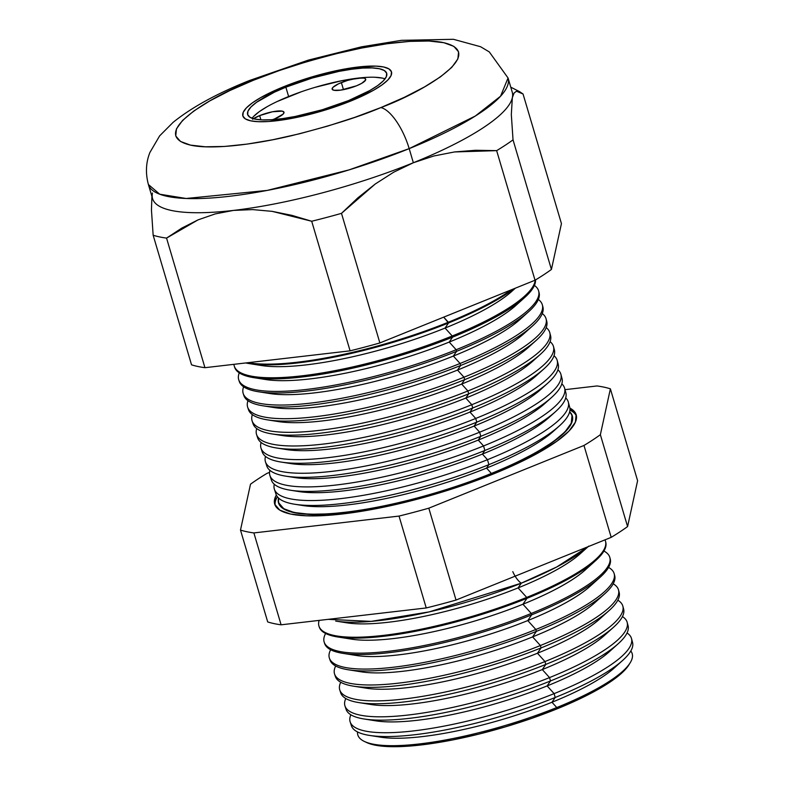 <?xml version="1.0" encoding="UTF-8"?>
<svg xmlns="http://www.w3.org/2000/svg" width="786" height="786" viewBox="0 0 786 786"><rect width="100%" height="100%" fill="white"/><g stroke="black" fill="none" stroke-linecap="round" stroke-linejoin="round"><path stroke-width="1.18" d="M252.581 119.236L259.655 115.591L260.913 119.845L259.655 115.591A17.508 4.018 163.5 0 1 283.992 112.241A17.508 4.018 163.5 0 1 274.766 118.833L271.691 119.993M341.37 82.569A17.508 4.018 163.5 0 1 365.706 79.219A17.508 4.018 163.5 0 1 356.48 85.812L340.623 90.135L333.893 90.262L332.144 89.182L332.95 87.334L338.579 83.778L347.697 80.359L357.217 78.236L363.957 78.109L365.136 78.541L365.618 80.034L361.658 83.365L356.48 85.812A17.508 4.018 163.5 0 1 332.134 89.162A17.508 4.018 163.5 0 1 341.37 82.569L343.472 89.663L341.37 82.569M385.032 78.885A72.518 16.634 -16.5 0 0 288.619 96.531L285.858 87.187A72.518 16.634 163.5 0 1 386.692 73.314A72.518 16.634 163.5 0 1 348.463 100.628L322.25 109.755L295.271 116.456L282.783 118.568L271.612 119.737L262.2 119.904L254.89 119.079L249.987 117.281L247.659 114.589L247.993 111.101L250.999 106.955L256.541 102.308L274.314 92.227L285.858 87.187L312.071 78.069L339.051 71.359L351.538 69.256L362.71 68.087L372.122 67.92L379.432 68.746L384.334 70.534L386.663 73.226L386.329 76.714L383.322 80.87L377.781 85.517L369.911 90.488L348.463 100.628A72.518 16.634 163.5 0 1 247.629 114.51A72.518 16.634 163.5 0 1 285.858 87.187L288.619 96.531A72.518 16.634 -16.5 0 0 252.051 118.273M350.625 101.089A77.519 17.783 163.5 0 1 242.835 115.925A77.519 17.783 163.5 0 1 283.697 86.725A77.519 17.783 163.5 0 1 391.487 71.89A77.519 17.783 163.5 0 1 350.625 101.089L373.546 90.252L381.967 84.937L387.891 79.966L391.094 75.535L391.457 71.801L388.972 68.922L383.725 67.007L375.914 66.122L353.916 67.547L340.564 69.807L326.318 72.99L297.324 81.616L283.697 86.725L260.775 97.572L252.355 102.887L246.431 107.859L243.228 112.29L242.864 116.014L245.35 118.892L250.596 120.818L258.407 121.702L268.468 121.516L293.758 118.018L322.604 110.846L350.625 101.089L322.604 110.846L293.758 118.018L268.468 121.516L258.407 121.702L250.596 120.818L245.35 118.892L242.864 116.014L243.228 112.29L246.431 107.859L252.355 102.887L260.775 97.572L283.697 86.725A77.519 17.783 163.5 0 1 391.487 71.89A77.519 17.783 163.5 0 1 350.625 101.089A77.519 17.783 163.5 0 1 242.835 115.925A77.519 17.783 163.5 0 1 283.697 86.725L311.718 76.979L340.564 69.807L365.854 66.309L375.914 66.122L383.725 67.007L388.972 68.922L391.457 71.801L391.094 75.535L387.891 79.966L381.967 84.937L373.546 90.252L350.625 101.089M301.372 91.746L277.075 101.561M267.171 106.67L259.301 111.641L253.76 116.289M382.192 78.079L374.893 77.254M365.47 77.421L341.822 80.703L314.832 87.403M253.377 118.706A17.508 4.018 163.5 0 1 259.655 115.591L272.496 111.769L282.243 111.14L283.992 112.221L283.186 114.068L274.766 118.833A17.508 4.018 163.5 0 1 272.604 119.669M512.786 571.648A17.508 6.602 -112 0 0 521.305 583.173L429.235 611.881L371.139 621.382L328.106 619.348M364.429 741.473L366.718 742.554A141.126 32.373 -16.5 0 0 556.439 709.09L556.763 707.547A143.081 32.816 163.5 0 1 364.429 741.473A143.081 32.816 163.5 0 1 357.532 731.943A143.081 32.816 -16.5 0 0 556.763 707.547L551.968 702.252L555.211 697.487L554.11 693.625A146.717 33.651 163.5 0 1 350.163 721.902A146.717 33.651 163.5 0 1 350.861 714.788A146.717 33.651 -16.5 0 0 409.486 731.353A146.717 33.651 -16.5 0 0 554.11 693.625L547.135 685.913L550.505 680.951L549.542 677.591A147.169 33.759 163.5 0 1 344.975 705.956A147.169 33.759 163.5 0 1 345.801 698.528A147.169 33.759 -16.5 0 0 404.063 715.476A147.169 33.759 -16.5 0 0 549.542 677.591L542.291 669.574L545.789 664.425L544.973 661.557A147.621 33.857 163.5 0 1 339.778 690A147.621 33.857 163.5 0 1 340.741 682.268A147.621 33.857 -16.5 0 0 398.63 699.599A147.621 33.857 -16.5 0 0 544.973 661.557L537.457 653.235L541.082 647.9L540.404 645.522A148.073 33.965 163.5 0 1 334.581 674.054A148.073 33.965 163.5 0 1 335.691 666.007A148.073 33.965 -16.5 0 0 393.206 683.722A148.073 33.965 -16.5 0 0 540.404 645.522L532.613 636.906L536.376 631.364L535.836 629.488A148.515 34.063 163.5 0 1 329.383 658.108A148.515 34.063 163.5 0 1 330.651 649.747A148.515 34.063 -16.5 0 0 387.783 667.845A148.515 34.063 -16.5 0 0 535.836 629.488L527.779 620.567L531.67 614.839L531.277 613.444A148.967 34.171 163.5 0 1 324.196 642.152A148.967 34.171 163.5 0 1 325.62 633.477A148.967 34.171 -16.5 0 0 382.36 651.958A148.967 34.171 -16.5 0 0 531.277 613.444L522.936 604.228L526.964 598.313L526.708 597.409A149.419 34.27 163.5 0 1 318.998 626.206A149.419 34.27 163.5 0 1 319.155 620.39A149.419 34.27 -16.5 0 0 381.544 635.599A149.419 34.27 -16.5 0 0 526.708 597.409L518.092 587.899L521.305 583.173A146.501 33.602 163.5 0 0 588.105 546.673L556.753 566.971L521.305 583.173A17.508 6.602 68 0 1 517.227 579.233M350.163 721.902L351.411 725.733A146.609 33.631 -16.5 0 0 555.211 697.487A146.609 33.631 163.5 0 1 369.43 735.401L380.768 737.189A135.104 30.988 -16.5 0 0 551.968 702.252A135.104 30.988 163.5 0 1 375.639 736.138M369.43 735.401A146.609 33.631 163.5 0 1 351.047 723.749M344.975 705.956L346.066 709.296A147.07 33.729 -16.5 0 0 550.505 680.951A147.07 33.729 163.5 0 1 364.134 718.994L375.934 720.86A135.104 30.988 -16.5 0 0 547.135 685.913A135.104 30.988 163.5 0 1 370.619 719.75M364.134 718.994A147.07 33.729 163.5 0 1 345.712 707.567M339.778 690L340.711 692.859A147.532 33.837 -16.5 0 0 545.789 664.425A147.532 33.837 163.5 0 1 358.838 702.586L371.09 704.521A135.104 30.988 -16.5 0 0 542.291 669.574A135.104 30.988 163.5 0 1 365.588 703.372M358.838 702.586A147.532 33.837 163.5 0 1 340.377 691.385M334.581 674.054L335.357 676.422A148.004 33.945 -16.5 0 0 541.082 647.9A148.004 33.945 163.5 0 1 353.533 686.178L366.256 688.182A135.104 30.988 -16.5 0 0 537.457 653.235A135.104 30.988 163.5 0 1 360.568 686.984M353.533 686.178A148.004 33.945 163.5 0 1 335.062 675.203M329.383 658.108L330.002 659.975A148.466 34.053 -16.5 0 0 536.376 631.364A148.466 34.053 163.5 0 1 348.237 669.77L361.413 671.853A135.104 30.988 -16.5 0 0 532.613 636.906A135.104 30.988 163.5 0 1 355.547 670.596M348.237 669.77A148.466 34.053 163.5 0 1 329.756 659.022M324.196 642.152L324.647 643.538A148.927 34.162 -16.5 0 0 531.67 614.839A148.927 34.162 163.5 0 1 342.942 653.363L356.579 655.514A135.104 30.988 -16.5 0 0 527.779 620.567A135.104 30.988 163.5 0 1 350.536 654.207M342.942 653.363A148.927 34.162 163.5 0 1 324.451 642.84M318.998 626.206L319.293 627.1A149.399 34.27 -16.5 0 0 526.964 598.313A149.399 34.27 163.5 0 1 337.646 636.955L351.735 639.175A135.104 30.988 -16.5 0 0 522.936 604.228A135.104 30.988 163.5 0 1 345.516 637.819M337.646 636.955A149.399 34.27 163.5 0 1 319.155 626.648M583.998 550.062A135.104 30.988 163.5 0 1 518.092 587.899L521.305 583.173A146.501 33.602 163.5 0 1 335.661 621.068L346.901 622.836A135.104 30.988 -16.5 0 0 518.092 587.899A135.104 30.988 163.5 0 1 341.812 621.795M278.863 502.991A152.906 35.075 -16.5 0 0 278.892 503.079A152.906 35.075 -16.5 0 0 491.437 473.614L491.388 473.437A152.906 35.075 163.5 0 1 278.834 502.912A152.906 35.075 163.5 0 1 278.676 498.157A152.906 35.075 -16.5 0 0 491.388 473.437L486.554 468.083L488.892 464.644A153.152 35.134 163.5 0 1 294.809 504.268A153.152 35.134 163.5 0 1 275.591 491.584M576.472 416.167A157.161 36.048 -16.5 0 0 569.929 410.076A157.161 36.048 -16.5 0 1 576.472 416.167M569.87 408.081A157.229 36.068 163.5 0 1 576.246 415.008A157.229 36.068 163.5 0 1 493.303 474.017L465.666 484.382L436.476 493.785L406.863 501.871L377.968 508.326L350.9 512.904L326.691 515.429L306.275 515.803L290.437 514.015L279.796 510.124L274.746 504.278L275.483 496.723L276.328 495.023A157.229 36.068 163.5 0 0 274.756 504.307A157.229 36.068 163.5 0 0 493.303 474.017L518.338 463.092L539.805 452.019L556.871 441.241L568.887 431.16L575.391 422.17L576.128 414.605L569.87 408.072M492.282 474.43L491.574 473.644A153.211 35.144 163.5 0 1 343.993 512.659A153.211 35.144 163.5 0 1 278.529 498.019L278.588 503.138L283.51 508.827L293.885 512.619L309.32 514.368L329.206 514.005L352.796 511.539L379.186 507.078L407.345 500.79L436.201 492.91L464.634 483.744L491.574 473.644L492.282 474.43M277.36 496.742A157.161 36.048 -16.5 0 0 275.198 505.408A157.161 36.048 -16.5 0 1 277.36 496.742M294.809 504.268L302.993 505.555A144.85 33.228 -16.5 0 0 486.554 468.083A144.85 33.228 163.5 0 1 299.161 504.828M274.383 489.236L275.994 494.158A153.152 35.134 -16.5 0 0 488.892 464.644L487.477 459.692A153.299 35.164 163.5 0 1 274.383 489.236A153.299 35.164 163.5 0 1 274.275 484.245A153.299 35.164 -16.5 0 0 340.053 498.707A153.299 35.164 -16.5 0 0 487.477 459.692L482.398 454.082A144.85 33.228 163.5 0 1 294.848 490.788M290.27 490.199L298.847 491.555A144.85 33.228 -16.5 0 0 482.398 454.082L484.854 450.476A153.555 35.223 163.5 0 1 290.27 490.199A153.555 35.223 163.5 0 1 271.003 477.721M269.932 475.569L271.396 480.069A153.555 35.223 -16.5 0 0 484.854 450.476L483.557 445.947A153.683 35.252 163.5 0 1 269.932 475.569A153.683 35.252 163.5 0 1 269.883 470.323A153.683 35.252 -16.5 0 0 335.396 485.1A153.683 35.252 -16.5 0 0 483.557 445.947L478.252 440.081A144.85 33.228 163.5 0 1 290.525 476.748M285.731 476.139L294.701 477.554A144.85 33.228 -16.5 0 0 478.252 440.081L480.816 436.309A153.958 35.311 163.5 0 1 285.731 476.139A153.958 35.311 163.5 0 1 266.415 463.858M265.481 461.893L266.808 465.98A153.958 35.311 -16.5 0 0 480.816 436.309L479.647 432.202A154.066 35.341 163.5 0 1 265.481 461.893A154.066 35.341 163.5 0 1 265.491 456.411A154.066 35.341 -16.5 0 0 330.749 471.492A154.066 35.341 -16.5 0 0 479.647 432.202L474.105 426.081A144.85 33.228 163.5 0 1 286.212 462.708M281.182 462.07L290.545 463.544A144.85 33.228 -16.5 0 0 474.105 426.081L476.778 422.141A154.351 35.399 163.5 0 1 281.182 462.07A154.351 35.399 163.5 0 1 261.846 449.995M261.031 448.226L262.219 451.891A154.351 35.399 -16.5 0 0 476.778 422.141L475.726 418.457A154.459 35.429 163.5 0 1 261.031 448.226A154.459 35.429 163.5 0 1 261.109 442.489A154.459 35.429 -16.5 0 0 326.092 457.894A154.459 35.429 -16.5 0 0 475.726 418.457L469.959 412.08A144.85 33.228 163.5 0 1 281.899 448.668M276.643 448.01L286.399 449.543A144.85 33.228 -16.5 0 0 469.959 412.08L472.75 407.973A154.754 35.498 163.5 0 1 276.643 448.01A154.754 35.498 163.5 0 1 257.277 436.122M256.57 434.55L257.631 437.802A154.754 35.498 -16.5 0 0 472.75 407.973L471.816 404.711A154.842 35.517 163.5 0 1 256.57 434.55A154.842 35.517 163.5 0 1 256.727 428.567A154.842 35.517 -16.5 0 0 321.445 444.286A154.842 35.517 -16.5 0 0 471.816 404.711L465.813 398.07A144.85 33.228 163.5 0 1 277.586 434.619M272.103 433.941L282.253 435.542A144.85 33.228 -16.5 0 0 465.813 398.07L468.711 393.815A155.147 35.586 163.5 0 1 272.103 433.941A155.147 35.586 163.5 0 1 253.043 423.703A155.147 35.586 -16.5 0 0 468.711 393.815L467.896 390.966L461.667 384.069A144.85 33.228 163.5 0 1 273.273 420.579M252.355 414.635A155.225 35.606 -16.5 0 0 316.787 430.679A155.225 35.606 -16.5 0 0 467.896 390.966A155.225 35.606 163.5 0 1 252.119 420.883A155.225 35.606 163.5 0 1 252.355 414.635M267.564 419.881L278.106 421.542A144.85 33.228 -16.5 0 0 461.667 384.069L464.673 379.648A155.549 35.675 163.5 0 1 267.564 419.881A155.549 35.675 163.5 0 1 248.15 408.386M247.669 407.207L248.455 409.624A155.549 35.675 -16.5 0 0 464.673 379.648L463.986 377.221A155.618 35.694 163.5 0 1 247.669 407.207A155.618 35.694 163.5 0 1 247.983 400.713A155.618 35.694 -16.5 0 0 312.13 417.071A155.618 35.694 -16.5 0 0 463.986 377.221L457.511 370.068A144.85 33.228 163.5 0 1 268.959 406.539M263.025 405.812L273.96 407.541A144.85 33.228 -16.5 0 0 457.511 370.068L460.635 365.48A155.942 35.773 163.5 0 1 263.025 405.812A155.942 35.773 163.5 0 1 243.601 394.513M243.218 393.54L243.866 395.525A155.942 35.773 -16.5 0 0 460.635 365.48L460.065 363.476A156.001 35.783 163.5 0 1 243.218 393.54A156.001 35.783 163.5 0 1 243.621 386.781A156.001 35.783 -16.5 0 0 307.483 403.464A156.001 35.783 -16.5 0 0 460.065 363.476L453.365 356.068A144.85 33.228 163.5 0 1 264.646 392.489M258.486 391.752L269.814 393.531A144.85 33.228 -16.5 0 0 453.365 356.068L456.607 351.313A156.345 35.861 163.5 0 1 258.486 391.752A156.345 35.861 163.5 0 1 239.268 381.436A156.345 35.861 -16.5 0 0 456.607 351.313L456.155 349.731L449.219 342.067A144.85 33.228 163.5 0 1 260.343 378.449M239.268 372.859A156.385 35.871 -16.5 0 0 302.836 389.856A156.385 35.871 -16.5 0 0 456.155 349.731A156.385 35.871 163.5 0 1 238.757 379.874A156.385 35.871 163.5 0 1 239.268 372.859M253.947 377.683L265.658 379.53A144.85 33.228 -16.5 0 0 449.219 342.067L452.569 337.145A156.748 35.95 163.5 0 1 253.947 377.683A156.748 35.95 163.5 0 1 234.513 366.767M234.307 366.197L234.68 367.347A156.748 35.95 -16.5 0 0 452.569 337.145L452.235 335.986A156.778 35.96 163.5 0 1 234.307 366.197A156.778 35.96 163.5 0 1 233.933 364.331A156.778 35.96 -16.5 0 0 452.235 335.986L445.072 328.067A144.85 33.228 163.5 0 1 256.03 364.409M448.531 322.977A157.141 36.048 163.5 0 1 249.398 363.623A157.141 36.048 163.5 0 1 245.782 362.955A157.141 36.048 -16.5 0 0 448.531 322.977L443.707 317.141L448.325 322.24A157.161 36.048 163.5 0 1 247.983 362.7A157.161 36.048 -16.5 0 0 448.325 322.24L448.531 322.977A157.141 36.048 -16.5 0 0 514.211 288.639A157.141 36.048 163.5 0 1 448.531 322.977L445.072 328.067L448.531 322.977M249.398 363.623L261.512 365.529A144.85 33.228 -16.5 0 0 445.072 328.067A144.85 33.228 -16.5 0 0 511.765 291.4L515.341 288.187M249.535 80.486A40.007 15.091 68 0 1 253.475 80.241C274.638 71.162 304.221 61.829 342.215 52.249C379.196 43.358 422.721 37.866 443.844 42.709C489.256 53.527 420.461 93.151 380.846 107.584L404.338 97.326L424.479 86.941L440.494 76.832L451.773 67.37L457.874 58.93L458.572 51.837L453.827 46.354L443.844 42.709L428.979 41.019L409.82 41.373L387.105 43.741L361.698 48.034L334.581 54.096L306.795 61.691L279.413 70.514L253.475 80.241L229.984 90.488L209.842 100.873L193.828 110.993L182.549 120.454L176.447 128.894L175.75 135.988L180.485 141.46L190.477 145.115L205.343 146.795L224.491 146.451L247.217 144.084L272.614 139.78L299.731 133.728L327.526 126.133L354.908 117.311L380.846 107.584A40.007 15.091 68 0 1 409.182 148.633L413.357 162.741L393.707 172.193L375.256 184.003L341.488 213.35L379.874 342.942L341.488 213.35A208.182 47.75 163.5 0 1 311.698 221.249L350.084 350.841L311.698 221.249L272.172 211.355L252.66 209.597L233.422 210.422L215.168 213.93L197.993 219.903L166.553 238.099L204.94 367.691L350.084 350.841A208.182 47.75 -16.5 0 0 379.874 342.942L535.03 280.229L496.644 150.637L454.534 151.944L433.774 156.001L413.357 162.741A187.549 43.014 -16.5 0 0 512.344 97.68L514.044 93.092L512.344 97.68A187.549 43.014 -16.5 0 0 512.226 92.1L508.051 77.981A187.549 43.014 163.5 0 1 409.182 148.633L475.304 116.033L500.554 96.226L508.051 77.981L489.285 51.915L480.56 46.718L453.424 39.3L401.42 40.332L361.472 46.836L308.436 60.09L249.535 80.486C217.191 93.387 191.715 107.338 173.107 122.351L159.637 135.87L149.929 152.435C145.891 162.456 145.381 173.146 148.397 184.514L152.572 198.632A187.549 43.014 -16.5 0 0 233.422 210.422A187.549 43.014 -16.5 0 0 413.357 162.741L409.182 148.633A187.549 43.014 163.5 0 1 148.397 184.514L159.725 194.211L186.135 198.485L267.201 190.418L349.072 169.884L409.182 148.633A40.007 15.091 -112 0 0 380.846 107.584C359.683 116.662 330.1 125.996 292.107 135.565C255.126 144.467 211.601 149.959 190.477 145.115C145.066 134.298 213.861 94.674 253.475 80.241A40.007 15.091 -112 0 0 249.329 80.575M588.753 546.103L580.294 553.708A135.104 30.988 -16.5 0 1 518.092 587.899L526.708 597.409A149.419 34.27 -16.5 0 0 604.974 539.854A149.419 34.27 163.5 0 1 605.525 541.328A149.419 34.27 163.5 0 1 526.708 597.409L526.964 598.313L522.936 604.228L531.277 613.444A148.967 34.171 -16.5 0 0 603.933 551.035A148.967 34.171 163.5 0 1 609.857 557.539A148.967 34.171 163.5 0 1 531.277 613.444L531.67 614.839L527.779 620.567L535.836 629.488A148.515 34.063 -16.5 0 0 608.57 567.423A148.515 34.063 163.5 0 1 614.19 573.741A148.515 34.063 163.5 0 1 535.836 629.488L536.376 631.364L532.613 636.906L540.404 645.522A148.073 33.965 -16.5 0 0 613.198 583.811A148.073 33.965 163.5 0 1 618.523 589.952A148.073 33.965 163.5 0 1 540.404 645.522L541.082 647.9L537.457 653.235L544.973 661.557A147.621 33.857 -16.5 0 0 617.825 600.199A147.621 33.857 163.5 0 1 622.846 606.153A147.621 33.857 163.5 0 1 544.973 661.557L545.789 664.425L542.291 669.574L549.542 677.591A147.169 33.759 -16.5 0 0 622.443 616.588A147.169 33.759 163.5 0 1 627.179 622.365A147.169 33.759 163.5 0 1 549.542 677.591L550.505 680.951A147.07 33.729 -16.5 0 0 628.083 625.754L627.179 622.365M623.092 607.647A147.532 33.837 163.5 0 1 613.719 627.09A147.532 33.837 163.5 0 1 545.789 664.425A147.532 33.837 -16.5 0 0 623.622 609.052L622.846 606.153M618.739 591.18A148.004 33.945 163.5 0 1 609.229 610.437A148.004 33.945 163.5 0 1 541.082 647.9A148.004 33.945 -16.5 0 0 619.162 592.349L618.523 589.952M614.387 574.713A148.466 34.053 163.5 0 1 604.729 593.794A148.466 34.053 163.5 0 1 536.376 631.364A148.466 34.053 -16.5 0 0 614.701 575.647L614.19 573.741M610.015 558.247A148.927 34.162 163.5 0 1 600.239 577.15A148.927 34.162 163.5 0 1 531.67 614.839A148.927 34.162 -16.5 0 0 610.231 558.944L609.857 557.539M605.633 541.79A149.399 34.27 163.5 0 1 595.739 560.506A149.399 34.27 163.5 0 1 526.964 598.313A149.399 34.27 -16.5 0 0 605.77 542.242L605.525 541.328M250.508 484.196L240.487 530.059A208.182 47.75 -16.5 0 0 253.888 532.928L399.023 516.078A208.182 47.75 -16.5 0 0 428.812 508.178L583.978 445.466A208.182 47.75 -16.5 0 0 600.366 434.697L610.388 388.834A208.182 47.75 -16.5 0 0 596.987 385.955L565.006 389.669L596.987 385.955A208.182 47.75 163.5 0 1 610.388 388.834L637.603 480.718L627.582 526.571A208.182 47.75 163.5 0 1 611.194 537.349L456.027 600.062A208.182 47.75 163.5 0 1 426.238 607.951L281.103 624.811A208.182 47.75 163.5 0 1 267.702 621.932A208.182 47.75 -16.5 0 0 281.103 624.811L253.888 532.928A208.182 47.75 163.5 0 1 240.487 530.059L267.702 621.932L240.487 530.059L250.508 484.196A208.182 47.75 163.5 0 1 266.896 473.427A208.182 47.75 -16.5 0 0 250.508 484.196M269.549 472.357L266.896 473.427L269.549 472.357M514.928 288.354A144.85 33.228 163.5 0 1 445.072 328.067L452.235 335.986A156.778 35.96 -16.5 0 0 535.197 280.13A156.778 35.96 163.5 0 1 452.235 335.986L452.569 337.145L449.219 342.067L456.155 349.731A156.385 35.871 -16.5 0 0 534.411 285.426A156.385 35.871 163.5 0 1 538.656 291.036A156.385 35.871 163.5 0 1 456.155 349.731L456.607 351.313L453.365 356.068L460.065 363.476A156.001 35.783 -16.5 0 0 538.341 299.486A156.001 35.783 163.5 0 1 542.369 304.929A156.001 35.783 163.5 0 1 460.065 363.476L460.635 365.48L457.511 370.068L463.986 377.221A155.618 35.694 -16.5 0 0 542.271 313.545A155.618 35.694 163.5 0 1 546.073 318.821A155.618 35.694 163.5 0 1 463.986 377.221L464.673 379.648L461.667 384.069L467.896 390.966A155.225 35.606 -16.5 0 0 546.191 327.595A155.225 35.606 163.5 0 1 549.787 332.704A155.225 35.606 163.5 0 1 467.896 390.966L468.711 393.815L465.813 398.07L471.816 404.711A154.842 35.517 -16.5 0 0 550.102 341.664A154.842 35.517 163.5 0 1 553.501 346.597A154.842 35.517 163.5 0 1 471.816 404.711L472.75 407.973L469.959 412.08L475.726 418.457A154.459 35.429 -16.5 0 0 554.012 355.724A154.459 35.429 163.5 0 1 557.215 360.489A154.459 35.429 163.5 0 1 475.726 418.457L476.778 422.141L474.105 426.081L479.647 432.202A154.066 35.341 -16.5 0 0 557.922 369.784A154.066 35.341 163.5 0 1 560.919 374.382A154.066 35.341 163.5 0 1 479.647 432.202L480.816 436.309L478.252 440.081L483.557 445.947A153.683 35.252 -16.5 0 0 561.823 383.853A153.683 35.252 163.5 0 1 564.633 388.274A153.683 35.252 163.5 0 1 483.557 445.947L484.854 450.476L482.398 454.082L487.477 459.692A153.299 35.164 -16.5 0 0 565.714 397.913A153.299 35.164 163.5 0 1 568.347 402.157A153.299 35.164 163.5 0 1 487.477 459.692L488.892 464.644A153.152 35.134 -16.5 0 0 569.683 407.168A153.152 35.134 -16.5 0 0 568.612 404.78A153.152 35.134 163.5 0 1 559.406 425.884A153.152 35.134 163.5 0 1 488.892 464.644L486.554 468.083L491.388 473.437A152.906 35.075 -16.5 0 0 569.604 411.982A152.906 35.075 163.5 0 1 572.061 416.049A152.906 35.075 163.5 0 1 491.388 473.437L491.437 473.614A152.906 35.075 -16.5 0 0 572.1 416.226A152.906 35.075 -16.5 0 0 572.08 416.138M484.854 450.476A153.555 35.223 -16.5 0 0 565.861 392.853A153.555 35.223 -16.5 0 0 564.908 390.662A153.555 35.223 163.5 0 1 555.555 411.618A153.555 35.223 163.5 0 1 484.854 450.476M561.204 376.533A153.958 35.311 163.5 0 1 551.693 397.352A153.958 35.311 163.5 0 1 480.816 436.309A153.958 35.311 -16.5 0 0 562.029 378.538L560.919 374.382M557.49 362.415A154.351 35.399 163.5 0 1 547.842 383.087A154.351 35.399 163.5 0 1 476.778 422.141A154.351 35.399 -16.5 0 0 558.207 364.213L557.215 360.489M553.766 348.296A154.754 35.498 163.5 0 1 543.991 368.811A154.754 35.498 163.5 0 1 472.75 407.973A154.754 35.498 -16.5 0 0 554.385 349.898L553.501 346.597M468.711 393.815A155.147 35.586 -16.5 0 0 550.554 335.583A155.147 35.586 163.5 0 1 540.139 354.545A155.147 35.586 163.5 0 1 468.711 393.815M546.309 320.069A155.549 35.675 163.5 0 1 536.288 340.279A155.549 35.675 163.5 0 1 464.673 379.648A155.549 35.675 -16.5 0 0 546.732 321.268L546.073 318.821M542.576 305.96A155.942 35.773 163.5 0 1 532.436 326.013A155.942 35.773 163.5 0 1 460.635 365.48A155.942 35.773 -16.5 0 0 542.91 306.943L542.369 304.929M456.607 351.313A156.345 35.861 -16.5 0 0 539.078 292.628A156.345 35.861 163.5 0 1 528.585 311.737A156.345 35.861 163.5 0 1 456.607 351.313M452.569 337.145A156.748 35.95 -16.5 0 0 535.521 279.934A156.748 35.95 163.5 0 1 524.734 297.472A156.748 35.95 163.5 0 1 452.569 337.145M511.509 289.739A157.161 36.048 163.5 0 1 448.325 322.24A157.161 36.048 -16.5 0 0 511.509 289.739M512.344 97.68A187.549 43.014 163.5 0 1 413.357 162.741L433.774 156.001L454.534 151.944L475.589 150.273L496.644 150.637A208.182 47.75 -16.5 0 0 513.032 139.869L511.322 114.559L512.344 97.68L511.322 114.559L513.032 139.869L551.418 269.46A208.182 47.75 163.5 0 1 535.03 280.229A208.182 47.75 -16.5 0 0 551.418 269.46L513.032 139.869A208.182 47.75 163.5 0 1 496.644 150.637L535.03 280.229L379.874 342.942A208.182 47.75 163.5 0 1 350.084 350.841L204.94 367.691L166.553 238.099A208.182 47.75 163.5 0 1 153.152 235.23L151.452 210.049L151.914 196.382L151.452 210.049L153.152 235.23L191.538 364.822L153.152 235.23A208.182 47.75 -16.5 0 0 166.553 238.099L181.802 228.097L197.993 219.903L215.168 213.93L233.422 210.422A187.549 43.014 163.5 0 1 152.464 193.042M519.507 91.618L523.054 94.006L561.44 223.597L551.418 269.46L561.44 223.597L523.054 94.006L516.471 91.186L519.919 91.815L510.762 87.167M191.538 364.822A208.182 47.75 -16.5 0 0 204.94 367.691A208.182 47.75 163.5 0 1 191.538 364.822M627.444 624.113A147.07 33.729 163.5 0 1 618.209 643.734A147.07 33.729 163.5 0 1 550.505 680.951L547.135 685.913L554.11 693.625A146.717 33.651 -16.5 0 0 627.041 632.976A146.717 33.651 163.5 0 1 631.512 638.566A146.717 33.651 163.5 0 1 554.11 693.625L555.211 697.487A146.609 33.631 -16.5 0 0 632.553 642.457L631.512 638.566M628.967 664.74L624.271 670.625L613.493 679.674L598.166 689.351L578.909 699.285L556.439 709.09L531.621 718.394L505.427 726.844L478.841 734.104L452.903 739.901L428.606 744.008L406.873 746.268L388.549 746.602L374.333 745L366.571 742.485M637.603 480.718L610.388 388.834L600.366 434.697L627.582 526.571L637.603 480.718M611.194 537.349A208.182 47.75 -16.5 0 0 627.582 526.571L600.366 434.697A208.182 47.75 163.5 0 1 583.978 445.466L611.194 537.349L583.978 445.466L428.812 508.178L456.027 600.062L611.194 537.349M426.238 607.951A208.182 47.75 -16.5 0 0 456.027 600.062L428.812 508.178A208.182 47.75 163.5 0 1 399.023 516.078L426.238 607.951L399.023 516.078L253.888 532.928L281.103 624.811L426.238 607.951M514.044 93.092L516.471 91.186M393.707 172.193L413.357 162.741A187.549 43.014 163.5 0 1 233.422 210.422L252.66 209.597L272.172 211.355L291.861 215.354L311.698 221.249A208.182 47.75 -16.5 0 0 341.488 213.35L357.836 197.876L375.256 184.003L393.707 172.193M631.777 640.59A146.609 33.631 163.5 0 1 622.708 660.378A146.609 33.631 163.5 0 1 555.211 697.487L551.968 702.252L556.763 707.547A143.081 32.816 -16.5 0 0 630.804 651.005A143.081 32.816 163.5 0 1 630.205 662.745A143.081 32.816 163.5 0 1 556.763 707.547L556.439 709.09A141.126 32.373 -16.5 0 0 628.879 664.897L630.205 662.745M519.782 301.598A144.85 33.228 163.5 0 1 449.219 342.067A144.85 33.228 -16.5 0 0 515.911 305.41L524.734 297.472M523.82 315.726A144.85 33.228 163.5 0 1 453.365 356.068A144.85 33.228 -16.5 0 0 520.057 319.411L528.585 311.737M527.848 329.845A144.85 33.228 163.5 0 1 457.511 370.068A144.85 33.228 -16.5 0 0 524.203 333.411L532.436 326.013M531.886 343.973A144.85 33.228 163.5 0 1 461.667 384.069A144.85 33.228 -16.5 0 0 528.359 347.412L536.288 340.279M535.914 358.102A144.85 33.228 163.5 0 1 465.813 398.07A144.85 33.228 -16.5 0 0 532.505 361.413L540.139 354.545M539.943 372.23A144.85 33.228 163.5 0 1 469.959 412.08A144.85 33.228 -16.5 0 0 536.651 375.413L543.991 368.811M543.971 386.358A144.85 33.228 163.5 0 1 474.105 426.081A144.85 33.228 -16.5 0 0 540.797 389.424L547.842 383.087M547.999 400.477A144.85 33.228 163.5 0 1 478.252 440.081A144.85 33.228 -16.5 0 0 544.944 403.424L551.693 397.352M552.027 414.605A144.85 33.228 163.5 0 1 482.398 454.082A144.85 33.228 -16.5 0 0 549.09 417.425L555.555 411.618M553.246 431.426A144.85 33.228 163.5 0 1 486.554 468.083A144.85 33.228 -16.5 0 0 553.236 431.426L559.406 425.884M569.654 411.785A153.211 35.144 163.5 0 1 491.574 473.644L515.97 462.993L536.877 452.215L553.511 441.703L565.222 431.887L571.56 423.123L572.287 415.755L569.654 411.785M571.992 415.843L571.265 423.192L564.947 431.936L553.256 441.742L536.661 452.225L515.783 462.983L491.437 473.614L464.555 483.695L436.171 492.842L407.374 500.711L379.274 506.99L352.943 511.44L329.403 513.897L309.546 514.26L294.151 512.511L283.795 508.729L278.883 503.05M589.618 565.517A135.104 30.988 163.5 0 1 522.936 604.228A135.104 30.988 -16.5 0 0 585.138 570.037L595.739 560.506M594.334 581.994A135.104 30.988 163.5 0 1 527.779 620.567A135.104 30.988 -16.5 0 0 589.972 586.376L600.239 577.15M599.05 598.47A135.104 30.988 163.5 0 1 532.613 636.906A135.104 30.988 -16.5 0 0 594.815 602.715L604.729 593.794M603.766 614.947A135.104 30.988 163.5 0 1 537.457 653.235A135.104 30.988 -16.5 0 0 599.649 619.044L609.229 610.437M608.482 631.423A135.104 30.988 163.5 0 1 542.291 669.574A135.104 30.988 -16.5 0 0 604.493 635.383L613.719 627.09M613.188 647.9A135.104 30.988 163.5 0 1 547.135 685.913A135.104 30.988 -16.5 0 0 609.327 651.722L618.209 643.734M617.894 664.376A135.104 30.988 163.5 0 1 551.968 702.252A135.104 30.988 -16.5 0 0 614.171 668.061L622.708 660.378M238.757 379.874L239.268 381.436M252.119 420.883L253.043 423.713M568.347 402.157L569.683 407.168M564.633 388.274L565.861 392.853M549.787 332.704L550.554 335.583M538.656 291.036L539.078 292.628"/></g></svg>
